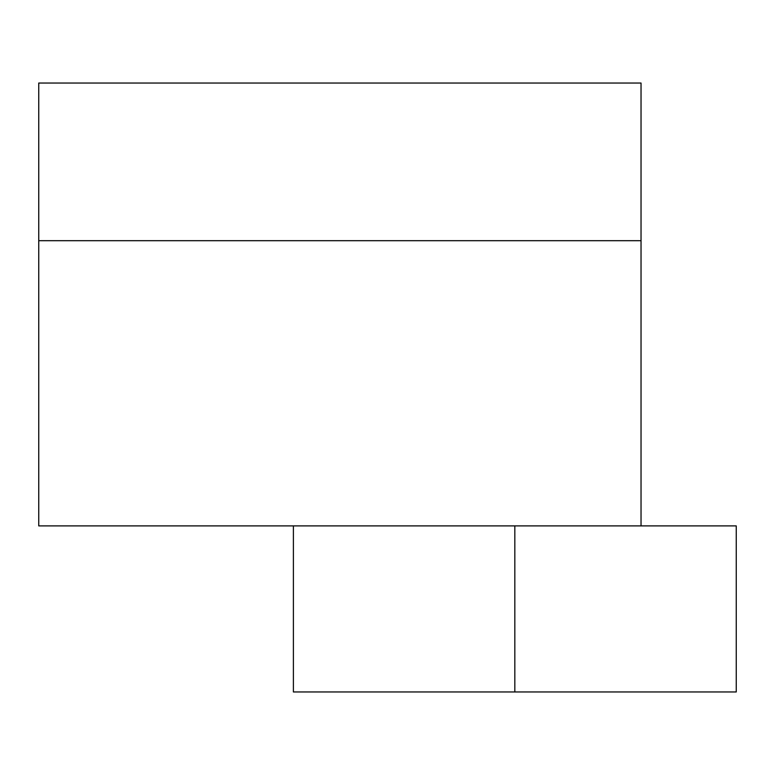 <?xml version="1.0" encoding="UTF-8"?>
<svg xmlns="http://www.w3.org/2000/svg" width="775" height="775" viewBox="0 0 775 775"><rect width="100%" height="100%" fill="white"/><g stroke="black" fill="none" stroke-linecap="round" stroke-linejoin="round"><path stroke-width="1.16" d="M514.823 691.968L514.823 525.896L736.25 525.896L736.25 691.968L293.396 691.968L293.396 525.896L514.823 525.896L38.75 525.896L38.75 83.032L641.032 83.032L641.032 240.696L38.75 240.696M641.032 240.696L641.032 525.896"/></g></svg>
